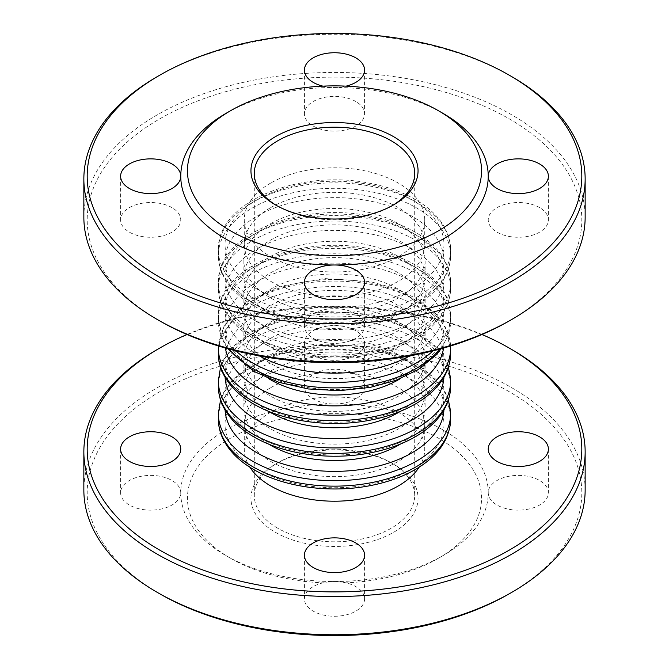 <?xml version="1.0" encoding="UTF-8"?>
<svg xmlns="http://www.w3.org/2000/svg" width="669" height="669" viewBox="0 0 669 669"><rect width="100%" height="100%" fill="white"/><g stroke="black" fill="none" stroke-linecap="round" stroke-linejoin="round"><path stroke-width="0.5" stroke-dasharray="3.35 2.51" d="M270.418 354.804A90.624 52.324 180 0 1 369.179 343.465A90.624 52.324 180 0 1 425.124 391.8A90.624 52.324 180 0 1 334.5 444.124A90.624 52.324 180 0 1 243.876 391.8A90.624 52.324 180 0 1 270.418 354.804M268.445 411.251A90.624 52.324 180 0 1 243.876 375.434A90.624 52.324 180 0 1 270.418 338.43A90.624 52.324 180 0 1 369.179 327.091A90.624 52.324 180 0 1 425.124 375.434A90.624 52.324 180 0 1 400.555 411.251M270.418 322.065A90.624 52.324 180 0 1 369.179 310.717A90.624 52.324 180 0 1 425.124 359.061A90.624 52.324 180 0 1 334.5 411.376A90.624 52.324 180 0 1 243.876 359.061A90.624 52.324 180 0 1 270.418 322.065M268.445 378.503A90.624 52.324 180 0 1 243.876 342.687A90.624 52.324 180 0 1 270.418 305.691A90.624 52.324 180 0 1 369.179 294.352A90.624 52.324 180 0 1 425.124 342.687A90.624 52.324 180 0 1 400.555 378.503M270.694 387.711A90.231 52.098 180 0 1 369.029 376.421A90.231 52.098 180 0 1 424.731 424.547A90.231 52.098 180 0 1 334.5 476.646A90.231 52.098 180 0 1 244.269 424.547A90.231 52.098 180 0 1 270.694 387.711M268.445 443.999A90.624 52.324 180 0 1 243.876 408.174A90.624 52.324 180 0 1 270.418 371.178A90.624 52.324 180 0 1 369.179 359.838A90.624 52.324 180 0 1 425.124 408.174A90.624 52.324 180 0 1 400.555 443.999M419.103 467.23A90.231 52.098 0 0 0 424.731 449.108A90.231 52.098 0 0 0 369.029 400.974A90.231 52.098 0 0 0 270.694 412.271A90.231 52.098 0 0 0 244.269 449.108A90.231 52.098 0 0 0 249.897 467.23M481.998 334.5A247.313 142.781 0 0 0 187.002 334.5M157.257 349.511A250.649 144.713 180 0 1 511.735 349.511M585.149 490.043A250.649 144.713 0 0 0 511.735 387.711A250.649 144.713 0 0 0 238.582 356.343A250.649 144.713 0 0 0 83.851 490.043M355.766 330.703A30.08 17.369 0 0 0 322.993 326.94A30.08 17.369 0 0 0 304.42 342.988A30.08 17.369 0 0 0 334.5 360.348A30.08 17.369 0 0 0 364.58 342.988A30.08 17.369 0 0 0 355.766 330.703M159.623 593.729A247.313 142.781 180 0 1 159.632 391.808A247.313 142.781 180 0 1 509.377 391.808A247.313 142.781 180 0 1 509.377 593.729M334.5 404.009A30.08 17.369 0 0 0 364.58 386.649A30.08 17.369 0 0 0 355.766 374.364A30.08 17.369 0 0 0 322.993 370.601A30.08 17.369 0 0 0 304.42 386.649A30.08 17.369 0 0 0 334.5 404.009A153.736 88.76 0 0 0 180.764 492.769A30.08 17.369 0 0 0 171.958 480.493A30.08 17.369 0 0 0 139.177 476.721A30.08 17.369 0 0 0 120.612 492.769A30.08 17.369 0 0 0 150.692 510.129A30.08 17.369 0 0 0 180.764 492.769A153.736 88.76 0 0 0 225.796 555.529L225.796 555.529A153.736 88.76 0 0 0 334.5 581.528A30.08 17.369 0 0 0 304.42 598.889A30.08 17.369 0 0 0 334.5 616.258A30.08 17.369 0 0 0 364.58 598.889A30.08 17.369 0 0 0 355.766 586.613A30.08 17.369 0 0 0 334.5 581.528A153.736 88.76 0 0 0 443.204 555.529A153.736 88.76 0 0 0 488.236 492.769A30.08 17.369 0 0 0 518.308 510.129A30.08 17.369 0 0 0 548.388 492.769A30.08 17.369 0 0 0 539.582 480.493A30.08 17.369 0 0 0 506.801 476.721A30.08 17.369 0 0 0 488.236 492.769A153.736 88.76 0 0 0 334.5 404.009M277.786 528.242A80.205 46.312 180 0 1 254.295 495.495A80.205 46.312 180 0 1 277.786 462.756A80.205 46.312 180 0 1 391.214 462.756A80.205 46.312 180 0 1 414.705 495.495A80.205 46.312 180 0 1 365.19 538.277A80.205 46.312 180 0 1 277.786 528.242M275.419 532.332A83.55 48.235 0 0 0 393.581 532.332A83.55 48.235 0 0 0 393.581 464.119A83.55 48.235 0 0 0 275.419 464.119A83.55 48.235 0 0 0 275.419 532.332M230.521 558.255L230.521 558.255A147.046 84.896 180 0 1 230.521 438.195A147.046 84.896 180 0 1 438.479 438.195A147.046 84.896 180 0 1 438.479 558.255A147.046 84.896 180 0 1 230.521 558.255L225.796 555.529L230.521 558.255M392.377 205.567A80.205 46.312 180 0 1 391.214 206.244A80.205 46.312 180 0 1 277.786 206.244L277.786 206.244A80.205 46.312 180 0 1 276.623 205.567M270.418 240.196A90.624 52.324 180 0 1 369.179 228.857A90.624 52.324 180 0 1 425.124 277.2A90.624 52.324 180 0 1 334.5 329.516A90.624 52.324 180 0 1 243.876 277.2A90.624 52.324 180 0 1 270.418 240.196M270.418 256.57A90.624 52.324 180 0 1 369.179 245.23A90.624 52.324 180 0 1 425.124 293.566A90.624 52.324 180 0 1 334.5 345.89A90.624 52.324 180 0 1 243.876 293.566A90.624 52.324 180 0 1 270.418 256.57M270.418 272.944A90.624 52.324 180 0 1 369.179 261.604A90.624 52.324 180 0 1 425.124 309.939A90.624 52.324 180 0 1 334.5 362.264A90.624 52.324 180 0 1 243.876 309.939A90.624 52.324 180 0 1 270.418 272.944M270.418 289.317A90.624 52.324 180 0 1 369.179 277.978A90.624 52.324 180 0 1 425.124 326.313A90.624 52.324 180 0 1 334.5 378.637A90.624 52.324 180 0 1 243.876 326.313A90.624 52.324 180 0 1 270.418 289.317M270.694 207.616A90.231 52.098 180 0 1 369.029 196.318A90.231 52.098 180 0 1 424.731 244.453A90.231 52.098 180 0 1 334.5 296.551A90.231 52.098 180 0 1 244.269 244.453A90.231 52.098 180 0 1 270.694 207.616M270.418 223.831A90.624 52.324 180 0 1 369.179 212.483A90.624 52.324 180 0 1 425.124 260.826A90.624 52.324 180 0 1 334.5 313.142A90.624 52.324 180 0 1 243.876 260.826A90.624 52.324 180 0 1 270.418 223.831M270.694 183.055A90.231 52.098 0 0 0 244.269 219.892A90.231 52.098 0 0 0 334.5 271.99A90.231 52.098 0 0 0 424.731 219.892A90.231 52.098 0 0 0 369.029 171.766A90.231 52.098 0 0 0 270.694 183.055M509.377 320.852A247.313 142.781 0 0 0 509.377 118.931A247.313 142.781 0 0 0 159.632 118.931A247.313 142.781 0 0 0 159.623 320.852M83.851 217.166A250.649 144.713 180 0 1 238.582 83.466A250.649 144.713 180 0 1 511.735 114.834A250.649 144.713 180 0 1 585.149 217.166M511.735 76.634A250.649 144.713 0 0 0 157.257 76.634M539.582 207.616A30.08 17.369 0 0 0 492.259 211.212A30.08 17.369 0 0 0 510.522 236.667A30.08 17.369 0 0 0 548.388 219.892A30.08 17.369 0 0 0 539.582 207.616M355.766 101.487A30.08 17.369 0 0 0 322.993 97.724A30.08 17.369 0 0 0 304.42 113.772A30.08 17.369 0 0 0 334.5 131.132A30.08 17.369 0 0 0 364.58 113.772A30.08 17.369 0 0 0 355.766 101.487M171.958 207.616A30.08 17.369 0 0 0 139.177 203.853A30.08 17.369 0 0 0 120.612 219.892A30.08 17.369 0 0 0 162.199 235.94A30.08 17.369 0 0 0 171.958 207.616M355.766 313.736A30.08 17.369 0 0 0 322.993 309.973A30.08 17.369 0 0 0 304.42 326.012A30.08 17.369 0 0 0 334.5 343.381A30.08 17.369 0 0 0 364.58 326.012A30.08 17.369 0 0 0 355.766 313.736M322.935 86.142A30.08 17.369 0 0 0 334.5 87.472A30.08 17.369 0 0 0 346.065 86.142M443.204 113.471A153.736 88.76 0 0 0 334.5 87.472A153.736 88.76 0 0 0 225.796 113.471M275.419 204.881L277.786 206.244L275.419 204.881M450.647 386.348A116.147 67.051 0 0 0 378.947 324.398A116.147 67.051 0 0 0 252.372 338.932A116.147 67.051 0 0 0 218.353 386.348M257.105 436.489A109.457 63.195 180 0 1 306.168 330.762A109.457 63.195 180 0 1 440.227 408.157A109.457 63.195 180 0 1 257.105 436.489M218.353 380.887A116.147 67.051 180 0 1 252.372 333.471A116.147 67.051 180 0 1 378.947 318.937A116.147 67.051 180 0 1 450.647 380.887M443.907 377.308A109.457 63.195 0 0 0 334.5 312.239A109.457 63.195 0 0 0 225.093 377.308M450.647 353.6A116.147 67.051 0 0 0 378.947 291.651A116.147 67.051 0 0 0 252.372 306.185A116.147 67.051 0 0 0 218.353 353.6M257.105 403.742A109.457 63.195 180 0 1 306.168 298.014A109.457 63.195 180 0 1 440.227 375.418A109.457 63.195 180 0 1 257.105 403.742M218.353 348.148A116.147 67.051 180 0 1 252.372 300.732A116.147 67.051 180 0 1 378.947 286.19A116.147 67.051 180 0 1 450.647 348.148M443.564 348.039A109.457 63.195 0 0 0 334.5 279.491A109.457 63.195 0 0 0 225.436 348.039M450.647 419.095A116.147 67.051 0 0 0 378.947 357.137A116.147 67.051 0 0 0 252.372 371.68A116.147 67.051 0 0 0 218.353 419.095M257.105 469.237A109.457 63.195 180 0 1 306.168 363.51A109.457 63.195 180 0 1 440.227 440.904A109.457 63.195 180 0 1 257.105 469.237M218.353 413.634A116.147 67.051 180 0 1 252.372 366.219A116.147 67.051 180 0 1 378.947 351.685A116.147 67.051 180 0 1 450.647 413.634M443.907 410.047A109.457 63.195 0 0 0 334.5 344.978A109.457 63.195 0 0 0 225.093 410.047M252.372 330.068A116.147 67.051 0 0 0 378.947 344.602A116.147 67.051 0 0 0 450.647 282.653A116.147 67.051 0 0 0 378.947 220.703A116.147 67.051 0 0 0 252.372 235.237A116.147 67.051 0 0 0 218.353 282.653A116.147 67.051 0 0 0 252.372 330.068M257.105 321.881A109.457 63.195 180 0 1 306.168 216.154A109.457 63.195 180 0 1 440.227 293.549A109.457 63.195 180 0 1 257.105 321.881M252.372 240.698A116.147 67.051 180 0 1 378.947 226.164A116.147 67.051 180 0 1 450.647 288.113A116.147 67.051 180 0 1 378.947 350.063A116.147 67.051 180 0 1 252.372 335.529A116.147 67.051 180 0 1 218.353 288.113A116.147 67.051 180 0 1 252.372 240.698M257.105 338.255A109.457 63.195 0 0 0 440.227 309.923A109.457 63.195 0 0 0 306.168 232.528A109.457 63.195 0 0 0 257.105 338.255M433.094 350.84A116.147 67.051 0 0 0 450.647 315.4A116.147 67.051 0 0 0 378.947 253.451A116.147 67.051 0 0 0 252.372 267.985A116.147 67.051 0 0 0 218.353 315.4A116.147 67.051 0 0 0 235.906 350.84M259.447 355.941A109.457 63.195 180 0 1 257.105 354.629A109.457 63.195 180 0 1 257.874 264.815A109.457 63.195 180 0 1 413.425 266.153A109.457 63.195 180 0 1 409.553 355.941M229.141 349.067A116.147 67.051 180 0 1 218.353 320.852A116.147 67.051 180 0 1 252.372 273.445A116.147 67.051 180 0 1 378.947 258.903A116.147 67.051 180 0 1 450.647 320.852A116.147 67.051 180 0 1 439.859 349.067M257.105 371.002A109.457 63.195 0 0 0 440.227 342.67A109.457 63.195 0 0 0 306.168 265.275A109.457 63.195 0 0 0 257.105 371.002M252.372 297.32A116.147 67.051 0 0 0 378.947 311.863A116.147 67.051 0 0 0 450.647 249.905A116.147 67.051 0 0 0 378.947 187.956A116.147 67.051 0 0 0 252.372 202.498A116.147 67.051 0 0 0 218.353 249.905A116.147 67.051 0 0 0 252.372 297.32M257.105 289.133A109.457 63.195 180 0 1 306.168 183.406A109.457 63.195 180 0 1 440.227 260.81A109.457 63.195 180 0 1 257.105 289.133M252.372 207.95A116.147 67.051 180 0 1 378.947 193.416A116.147 67.051 180 0 1 450.647 255.366A116.147 67.051 180 0 1 378.947 317.315A116.147 67.051 180 0 1 252.372 302.781A116.147 67.051 180 0 1 218.353 255.366A116.147 67.051 180 0 1 252.372 207.95M257.105 305.507A109.457 63.195 0 0 0 440.227 277.183A109.457 63.195 0 0 0 306.168 199.78A109.457 63.195 0 0 0 257.105 305.507M448.464 367.248L445.32 359.73L435.929 346.542L418.041 332.083L395.923 321.429L370.183 314.338L324.206 311.277L279.868 319.096L250.449 332.401L233.197 346.408L223.705 359.688L220.536 367.248M450.588 345.965L445.32 326.99L435.929 313.803L418.041 299.344L395.923 288.682L370.183 281.59L324.206 278.538L279.868 286.357L250.449 299.662L233.197 313.669L223.705 326.949L218.412 345.965M448.464 399.987L445.32 392.477L435.929 379.29L418.041 364.831L395.923 354.177L370.183 347.077L324.206 344.025L279.868 351.844L250.449 365.149L233.197 379.156L223.705 392.435L220.536 399.987M243.876 391.8L243.876 408.174M425.124 391.8L425.124 408.174M243.876 359.061L243.876 375.434M425.124 359.061L425.124 375.434M244.269 424.547L244.269 449.108M424.731 424.547L424.731 449.108M277.786 462.756L275.419 464.119M391.214 462.756L393.581 464.119M414.705 495.495L414.705 173.505M254.295 495.495L254.295 173.505M438.479 558.255L443.204 555.529M548.388 449.108L548.388 492.769M304.42 342.988L304.42 386.649M364.58 342.988L364.58 386.649M120.612 449.108L120.612 492.769M304.42 555.228L304.42 598.889M364.58 555.228L364.58 598.889M450.647 282.653C449.919 263.21 439.048 246.945 418.041 233.849C404.502 225.562 388.555 219.641 370.183 216.104C300.038 201.336 216.697 234.376 218.353 282.653L218.353 288.113C218.387 295.372 220.143 302.388 223.63 309.162C229.735 320.71 239.778 330.519 253.76 338.589C283.765 356.217 330.294 362.523 370.183 354.662C388.555 351.125 404.502 345.204 418.041 336.917C439.048 323.821 449.919 307.556 450.647 288.113L450.647 282.653M441.231 348.691L448.23 335.194L450.647 320.852L450.647 315.4C449.919 295.957 439.048 279.692 418.041 266.597C404.502 258.309 388.555 252.389 370.183 248.843C300.038 234.083 216.697 267.115 218.353 315.4L218.353 320.852L223.63 341.901L227.769 348.691M450.647 249.905C449.919 230.462 439.048 214.197 418.041 201.11C404.502 192.814 388.555 186.902 370.183 183.356C300.038 168.588 216.697 201.628 218.353 249.905L218.353 255.366C218.387 262.624 220.143 269.64 223.63 276.414C229.735 287.971 239.778 297.78 253.76 305.842C283.765 323.47 330.294 329.775 370.183 321.923C388.555 318.377 404.502 312.456 418.041 304.169C439.048 291.074 449.919 274.808 450.647 255.366L450.647 249.905M243.876 260.826L243.876 277.2M425.124 260.826L425.124 277.2M243.876 293.566L243.876 309.939M425.124 293.566L425.124 309.939M243.876 326.313L243.876 342.687M425.124 326.313L425.124 342.687M244.269 219.892L244.269 244.453M424.731 219.892L424.731 244.453M391.214 206.244L393.581 204.881M548.388 176.231L548.388 219.892M304.42 70.111L304.42 113.772M364.58 70.111L364.58 113.772M120.612 176.231L120.612 219.892M304.42 282.351L304.42 326.012M364.58 282.351L364.58 326.012"/><path stroke-width="1" d="M400.555 411.251A90.624 52.324 180 0 1 268.445 411.251M400.555 378.503A90.624 52.324 180 0 1 268.445 378.503M400.555 443.999A90.624 52.324 180 0 1 268.445 443.999M249.897 467.23A90.231 52.098 0 0 0 334.5 501.206A90.231 52.098 0 0 0 419.103 467.23M187.002 334.5A247.313 142.781 0 0 0 159.623 348.148A247.313 142.781 0 0 0 159.623 550.069A247.313 142.781 0 0 0 509.377 550.069A247.313 142.781 0 0 0 509.377 348.148A247.313 142.781 0 0 0 481.998 334.5M511.743 349.511L509.377 348.148L511.735 349.511A250.649 144.713 180 0 1 511.743 349.511A250.649 144.713 180 0 1 585.149 451.834A250.649 144.713 180 0 1 430.418 585.534A250.649 144.713 180 0 1 157.265 554.166A250.649 144.713 180 0 1 83.851 451.834A250.649 144.713 180 0 1 157.257 349.511L159.623 348.148M83.851 451.834L83.851 490.043A250.649 144.713 0 0 0 157.257 592.366A250.649 144.713 0 0 0 511.743 592.366A250.649 144.713 0 0 0 585.149 490.043L585.149 451.834M157.257 592.366A250.649 144.713 0 0 0 157.265 592.366L159.623 593.729A247.313 142.781 180 0 0 509.377 593.729L511.743 592.366M539.582 436.832A30.08 17.369 0 0 0 492.259 440.428A30.08 17.369 0 0 0 510.522 465.883A30.08 17.369 0 0 0 548.388 449.108A30.08 17.369 0 0 0 539.582 436.832M171.958 436.832A30.08 17.369 0 0 0 139.177 433.06A30.08 17.369 0 0 0 120.612 449.108A30.08 17.369 0 0 0 162.199 465.147A30.08 17.369 0 0 0 171.958 436.832M355.766 542.952A30.08 17.369 0 0 0 322.993 539.189A30.08 17.369 0 0 0 304.42 555.228A30.08 17.369 0 0 0 334.5 572.597A30.08 17.369 0 0 0 364.58 555.228A30.08 17.369 0 0 0 355.766 542.952M276.623 205.567A80.205 46.312 180 0 1 254.295 173.505A80.205 46.312 180 0 1 334.5 127.194A80.205 46.312 180 0 1 414.705 173.505A80.205 46.312 180 0 1 392.377 205.567M157.257 319.489L159.623 320.852A247.313 142.781 0 0 0 509.377 320.852L511.743 319.489A250.649 144.713 180 0 1 157.265 319.489A250.649 144.713 180 0 1 157.257 319.489A250.649 144.713 180 0 1 83.851 217.166L83.851 178.958A250.649 144.713 0 0 0 157.265 281.289A250.649 144.713 0 0 0 430.418 312.657A250.649 144.713 0 0 0 585.149 178.958A250.649 144.713 0 0 0 511.743 76.634A250.649 144.713 0 0 0 511.735 76.634L509.377 75.271A247.313 142.781 180 0 1 509.377 277.192A247.313 142.781 180 0 1 159.623 277.192A247.313 142.781 180 0 1 159.623 75.271A247.313 142.781 180 0 1 509.377 75.271L511.743 76.634M585.149 178.958L585.149 217.166A250.649 144.713 180 0 1 511.743 319.489M159.623 75.271L157.257 76.634A250.649 144.713 0 0 0 83.851 178.958M230.521 110.745L225.796 113.471A153.736 88.76 0 0 0 180.764 176.231A30.08 17.369 0 0 0 171.958 163.955A30.08 17.369 0 0 0 139.177 160.192A30.08 17.369 0 0 0 120.612 176.231A30.08 17.369 0 0 0 150.692 193.6A30.08 17.369 0 0 0 180.764 176.231A153.736 88.76 0 0 0 225.796 238.992A153.736 88.76 0 0 0 334.5 264.991A30.08 17.369 0 0 0 304.42 282.351A30.08 17.369 0 0 0 334.5 299.72A30.08 17.369 0 0 0 364.58 282.351A30.08 17.369 0 0 0 355.766 270.075A30.08 17.369 0 0 0 334.5 264.991A153.736 88.76 0 0 0 488.236 176.231A30.08 17.369 0 0 0 518.308 193.6A30.08 17.369 0 0 0 548.388 176.231A30.08 17.369 0 0 0 539.582 163.955A30.08 17.369 0 0 0 506.801 160.192A30.08 17.369 0 0 0 488.236 176.231A153.736 88.76 0 0 0 443.204 113.471L438.479 110.745A147.046 84.896 180 0 1 438.479 230.805A147.046 84.896 180 0 1 230.521 230.805A147.046 84.896 180 0 1 230.521 110.745A147.046 84.896 180 0 1 438.479 110.745M346.065 86.142A30.08 17.369 0 0 0 364.58 70.111A30.08 17.369 0 0 0 355.766 57.835A30.08 17.369 0 0 0 322.993 54.064A30.08 17.369 0 0 0 304.42 70.111A30.08 17.369 0 0 0 322.935 86.142M275.419 204.881A83.55 48.235 0 0 0 393.581 204.881A83.55 48.235 0 0 0 393.581 136.668A83.55 48.235 0 0 0 275.419 136.668A83.55 48.235 0 0 0 275.419 204.881L275.419 204.881M252.372 433.763A116.147 67.051 0 0 0 378.947 448.297A116.147 67.051 0 0 0 450.647 386.348C449.919 405.79 439.048 422.055 418.041 435.151C404.502 443.438 388.555 449.359 370.183 452.896C330.294 460.757 283.765 454.452 253.76 436.824C239.82 428.787 229.793 419.011 223.68 407.505C220.16 400.698 218.387 393.648 218.353 386.348A116.147 67.051 0 0 0 252.372 433.763M450.647 386.348L450.647 380.887A116.147 67.051 180 0 1 378.947 442.836A116.147 67.051 180 0 1 252.372 428.302A116.147 67.051 180 0 1 218.353 380.887L218.353 386.348M225.093 377.308A109.457 63.195 0 0 0 257.105 420.115A109.457 63.195 0 0 0 374.883 434.164A109.457 63.195 0 0 0 443.907 377.308M252.372 401.015A116.147 67.051 0 0 0 378.947 415.549A116.147 67.051 0 0 0 450.647 353.6C449.919 373.043 439.048 389.308 418.041 402.404C404.502 410.691 388.555 416.611 370.183 420.157C330.294 428.009 283.765 421.704 253.76 404.076C239.82 396.04 229.793 386.264 223.68 374.757C220.16 367.95 218.387 360.9 218.353 353.6A116.147 67.051 0 0 0 252.372 401.015M450.647 353.6L450.647 348.148A116.147 67.051 180 0 1 378.947 410.097A116.147 67.051 180 0 1 252.372 395.555A116.147 67.051 180 0 1 218.353 348.148L218.353 353.6M225.436 348.039A109.457 63.195 0 0 0 257.105 387.376A109.457 63.195 0 0 0 372.064 402.044A109.457 63.195 0 0 0 443.564 348.039M252.372 466.502A116.147 67.051 0 0 0 378.947 481.044A116.147 67.051 0 0 0 450.647 419.095C449.919 438.538 439.048 454.803 418.041 467.89C404.502 476.186 388.555 482.098 370.183 485.644C330.294 493.496 283.765 487.199 253.76 469.563C239.82 461.526 229.793 451.759 223.68 440.244C220.16 433.445 218.387 426.387 218.353 419.095A116.147 67.051 0 0 0 252.372 466.502M450.647 419.095L450.647 413.634A116.147 67.051 180 0 1 378.947 475.584A116.147 67.051 180 0 1 252.372 461.05A116.147 67.051 180 0 1 218.353 413.634L218.353 419.095M225.093 410.047A109.457 63.195 0 0 0 257.105 452.863A109.457 63.195 0 0 0 374.883 466.912A109.457 63.195 0 0 0 443.907 410.047M235.906 350.84A116.147 67.051 0 0 0 252.372 362.815A116.147 67.051 0 0 0 433.094 350.84M409.553 355.941A109.457 63.195 180 0 1 259.447 355.941M439.859 349.067A116.147 67.051 180 0 1 252.372 368.268A116.147 67.051 180 0 1 229.141 349.067M450.647 380.887L448.464 367.248M220.536 367.248L218.353 380.887M450.647 348.148L450.588 345.965M218.412 345.965L218.353 348.148M450.647 413.634L448.464 399.987M220.536 399.987L218.353 413.634M441.231 348.691L435.929 355.197L418.041 369.656L395.923 380.318L370.183 387.41L339.392 390.671L308.25 388.957L279.006 382.367L253.76 371.328L227.769 348.691"/></g></svg>
